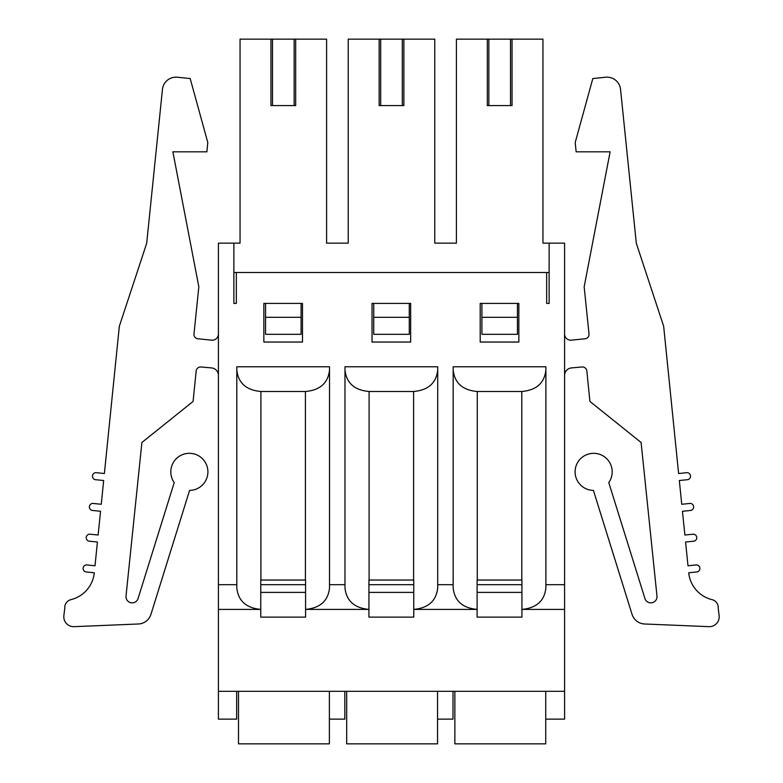 <?xml version="1.0" encoding="UTF-8"?>
<svg xmlns="http://www.w3.org/2000/svg" width="783" height="783" viewBox="0 0 783 783"><rect width="100%" height="100%" fill="white"/><g stroke="black" fill="none" stroke-linecap="round" stroke-linejoin="round"><path stroke-width="1.17" d="M454.864 691.311L454.864 743.85L545.731 743.85L545.731 691.311M477.111 592.398L521.928 592.398M346.683 691.311L346.683 743.85L437.55 743.85L437.55 691.311M368.94 592.398L413.757 592.398M238.502 691.311L238.502 743.85L329.379 743.85L329.379 691.311M260.759 592.398L305.576 592.398M344.98 370.075L344.98 366.777L437.707 366.777L437.707 587.974C436.268 600.894 428.291 608.039 413.757 609.399L413.757 580.037L368.94 580.037L368.94 609.399C354.405 608.039 346.419 600.894 344.98 587.974L344.98 370.075C346.438 383.063 354.474 390.208 369.096 391.5L369.096 580.037M437.707 370.075C436.248 383.063 428.213 390.208 413.6 391.5L369.096 391.5M236.809 370.075L236.809 366.777L329.526 366.777L329.526 587.974C328.097 600.894 320.11 608.039 305.576 609.399L305.576 580.037L260.759 580.037L260.759 609.399C246.224 608.039 238.238 600.894 236.809 587.974L236.809 370.075C238.267 383.063 246.302 390.208 260.915 391.5L260.915 580.037M329.526 370.075C328.067 383.063 320.032 390.208 305.419 391.5L260.915 391.5M218.418 375.429A7.546 7.546 0 0 0 211.537 367.912L201.025 366.982A4.483 4.483 0 0 0 196.171 370.995L193.078 401.444L141.899 442.493L126.014 596.098A6.186 6.186 0 0 0 138.062 598.574L174.218 482.573A18.547 18.547 0 0 1 181.891 454.884A18.547 18.547 0 0 1 207.485 467.94A18.547 18.547 0 0 1 189.584 490.403L150.953 614.342A13.751 13.751 0 0 1 138.385 623.992L74.101 626.654A9.895 9.895 0 0 1 63.873 615.546L64.803 608.127A8.036 8.036 0 0 1 70.901 599.661A30.899 30.899 0 0 0 94.303 572.764L85.709 571.893A3.572 3.572 0 0 1 86.424 564.895L95.007 565.766L97.425 542.022L88.831 541.151A3.572 3.572 0 0 1 89.546 534.153L98.129 535.024L100.547 511.27L91.954 510.399A3.572 3.572 0 0 1 92.668 503.4L101.261 504.272L103.669 480.517L95.076 479.646A3.572 3.572 0 0 1 95.79 472.648L104.384 473.519L119.339 326.247L146.685 243.288L162.453 89.37A13.595 13.595 0 0 1 177.389 77.233L190.181 78.554L207.798 142.535L206.869 151.814L172.877 151.814L198.833 286.813L193.988 334.008A4.326 4.326 0 0 0 197.845 338.755L211.606 340.165A6.186 6.186 0 0 0 218.418 334.008M545.731 719.127L564.582 719.127L564.582 243.141L549.128 243.141L549.128 303.413L549.128 272.504L236.339 272.504L236.339 303.413L233.872 303.413L233.872 243.141L218.418 243.141L218.418 719.127L236.652 719.127L236.652 691.311M564.582 375.429A7.546 7.546 0 0 1 571.463 367.912L581.975 366.982A4.483 4.483 0 0 1 586.829 370.995L589.922 401.444L641.101 442.493L656.986 596.098A6.186 6.186 0 0 1 644.938 598.574L608.783 482.573A18.547 18.547 0 0 0 601.109 454.884A18.547 18.547 0 0 0 575.515 467.94A18.547 18.547 0 0 0 593.416 490.403L632.047 614.342A13.751 13.751 0 0 0 644.615 623.992L708.899 626.654A9.895 9.895 0 0 0 719.127 615.546L718.197 608.127A8.036 8.036 0 0 0 712.099 599.661A30.899 30.899 0 0 1 688.697 572.764L697.291 571.893A3.572 3.572 0 0 0 696.576 564.895L687.993 565.766L685.575 542.022L694.169 541.151A3.572 3.572 0 0 0 693.454 534.153L684.871 535.024L682.453 511.27L691.046 510.399A3.572 3.572 0 0 0 690.332 503.4L681.739 504.272L679.331 480.517L687.924 479.646A3.572 3.572 0 0 0 687.21 472.648L678.616 473.519L663.661 326.247L636.315 243.288L620.547 89.37A13.595 13.595 0 0 0 605.611 77.233L592.819 78.554L575.202 142.535L576.131 151.814L610.123 151.814L584.167 286.813L589.012 334.008A4.326 4.326 0 0 1 585.155 338.755L571.394 340.165A6.186 6.186 0 0 1 564.582 334.008M263.851 342.044L302.483 342.044L302.483 303.413L263.851 303.413L263.851 342.044M564.582 609.399L521.928 609.399L521.928 617.131L477.111 617.131L477.111 609.399L413.757 609.399L413.757 617.131L368.94 617.131L368.94 609.399L305.576 609.399L305.576 617.131L260.759 617.131L260.759 609.399L218.418 609.399M344.833 691.311L344.833 719.127L329.379 719.127M326.589 243.141L348.229 243.141L326.589 243.141L326.589 39.15L240.048 39.15L240.048 243.141L233.872 243.141M434.771 243.141L456.411 243.141L434.771 243.141L434.771 39.15L348.229 39.15L348.229 243.141M410.664 342.044L410.664 303.413L372.033 303.413L372.033 342.044L410.664 342.044M344.98 584.676L329.526 584.676M453.161 584.676L437.707 584.676M545.888 370.075L545.888 366.777L453.161 366.777L453.161 587.974C454.6 600.894 462.577 608.039 477.111 609.399L477.111 580.037L521.928 580.037L521.928 609.399C536.463 608.039 544.449 600.894 545.888 587.974L545.888 370.075C544.43 383.063 536.394 390.208 521.781 391.5L477.268 391.5C462.655 390.208 454.62 383.063 453.161 370.075M564.582 584.676L545.888 584.676M546.661 272.504L546.661 303.413L549.128 303.413M236.809 584.676L218.418 584.676M518.845 342.044L518.845 303.413L480.204 303.413L480.204 342.044L518.845 342.044M564.582 691.311L218.418 691.311M453.005 691.311L453.005 719.127L437.55 719.127M301.093 317.321L265.554 317.321L265.554 334.321L301.093 334.321L301.093 303.413M265.554 317.321L265.554 303.413M295.69 39.15L295.69 105.597L270.957 105.597L270.957 39.15M272.504 105.597L272.504 39.15M294.144 105.597L294.144 39.15M409.274 317.321L373.726 317.321L373.726 334.321L409.274 334.321L409.274 303.413M373.726 317.321L373.726 303.413M403.862 39.15L403.862 105.597L379.138 105.597L379.138 39.15M380.685 105.597L380.685 39.15M402.315 105.597L402.315 39.15M517.446 317.321L481.907 317.321L481.907 334.321L517.446 334.321L517.446 303.413M481.907 317.321L481.907 303.413M549.128 243.141L542.952 243.141L542.952 39.15L512.043 39.15L512.043 105.597L487.31 105.597L487.31 39.15L456.411 39.15L456.411 243.141M488.856 105.597L488.856 39.15L487.31 39.15M510.496 105.597L510.496 39.15L488.856 39.15M512.043 39.15L510.496 39.15M233.872 303.413L233.872 272.504L236.339 272.504M477.111 584.676L521.928 584.676M368.94 584.676L413.757 584.676M260.759 584.676L305.576 584.676M413.6 391.5L413.6 580.037M305.419 391.5L305.419 580.037M477.268 391.5L477.268 580.037M521.781 391.5L521.781 580.037"/></g></svg>
